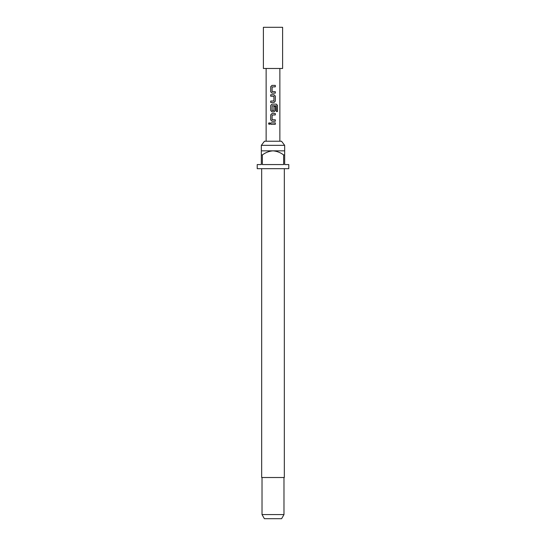 <?xml version="1.0" encoding="UTF-8"?>
<svg xmlns="http://www.w3.org/2000/svg" width="546" height="546" viewBox="0 0 546 546"><rect width="100%" height="100%" fill="white"/><g stroke="black" fill="none" stroke-linecap="round" stroke-linejoin="round"><path stroke-width="0.82" d="M269.246 122.7L268.591 123.587L269.246 124.481M269.983 123.587L269.205 122.693L268.495 123.587L269.212 124.481L269.983 123.587M282.61 27.3L263.39 27.3L263.39 68.482L282.61 68.482L282.61 27.3M261.336 145.345L264.482 141.23L281.518 141.23L284.664 145.345L261.336 145.345L261.336 154.955L262.367 154.955L262.367 164.564L283.633 164.564L283.633 154.955L284.664 154.955L284.664 164.564L288.786 164.564L288.786 168.68L257.214 168.68L257.214 164.564L261.336 164.564L261.336 154.955M261.677 168.68L261.677 477.518L284.323 477.518L284.323 168.68M283.981 514.585L281.606 518.7L264.394 518.7L262.019 514.585L283.981 514.585L283.981 477.518M284.664 154.955L284.664 150.839L261.336 150.839M275.32 85.394L272.004 85.394L270.7 86.739L270.7 91.783L272.004 93.134L275.32 93.134L275.32 91.687L272.099 91.591L272.099 86.937L275.32 86.834L275.32 85.394M274.017 94.765L270.7 94.765L270.7 96.205L273.921 96.301L273.921 100.962L270.7 101.058L270.7 102.498L274.017 102.498L275.32 101.153L275.32 96.11L274.017 94.765M276.406 104.136L272.004 104.136L270.7 105.48L270.7 110.524L272.004 111.869L274.017 111.869L275.32 110.524L275.32 106.388L273.921 106.388L273.921 110.49L272.099 110.49L272.195 105.733L276.324 105.828L276.324 111.534L277.505 111.534L277.505 105.48L276.406 104.136M275.32 113.5L272.004 113.5L270.7 114.844L270.7 119.888L272.004 121.232L275.32 121.232L275.32 119.792L272.099 119.697L272.099 115.035L275.32 114.94L275.32 113.5M275.32 122.87L270.7 122.87L270.7 124.311L275.32 124.311L275.32 122.87M262.367 154.955C265.54 152.532 269.082 151.16 273 150.839C276.945 151.174 280.487 152.546 283.633 154.955M275.273 124.311L275.273 122.87M270.748 122.87L270.748 124.311M270.7 119.888L272.024 121.232M270.7 114.844L270.748 119.888M272.024 113.5L270.748 114.844M275.273 114.94L275.273 113.5M275.273 121.232L275.273 119.792M277.409 111.534L277.505 105.48M277.409 105.48L276.337 104.136M272.024 104.136L270.7 105.48M270.748 105.48L270.7 110.524M270.748 110.524L272.024 111.869M273.996 111.869L275.32 110.524M275.273 110.524L275.273 106.388M270.748 94.765L270.748 96.205M275.32 96.11L273.996 94.765M275.32 101.153L275.273 96.11M273.996 102.498L275.273 101.153M270.748 101.058L270.748 102.498M270.7 91.783L272.024 93.134M270.7 86.739L270.748 91.783M272.024 85.394L270.748 86.739M275.273 86.834L275.273 85.394M275.273 93.134L275.273 91.687M284.664 150.839L284.664 145.345M279.866 68.482L279.866 141.23M266.134 68.482L266.134 141.23M262.019 514.585L262.019 477.518"/></g></svg>
